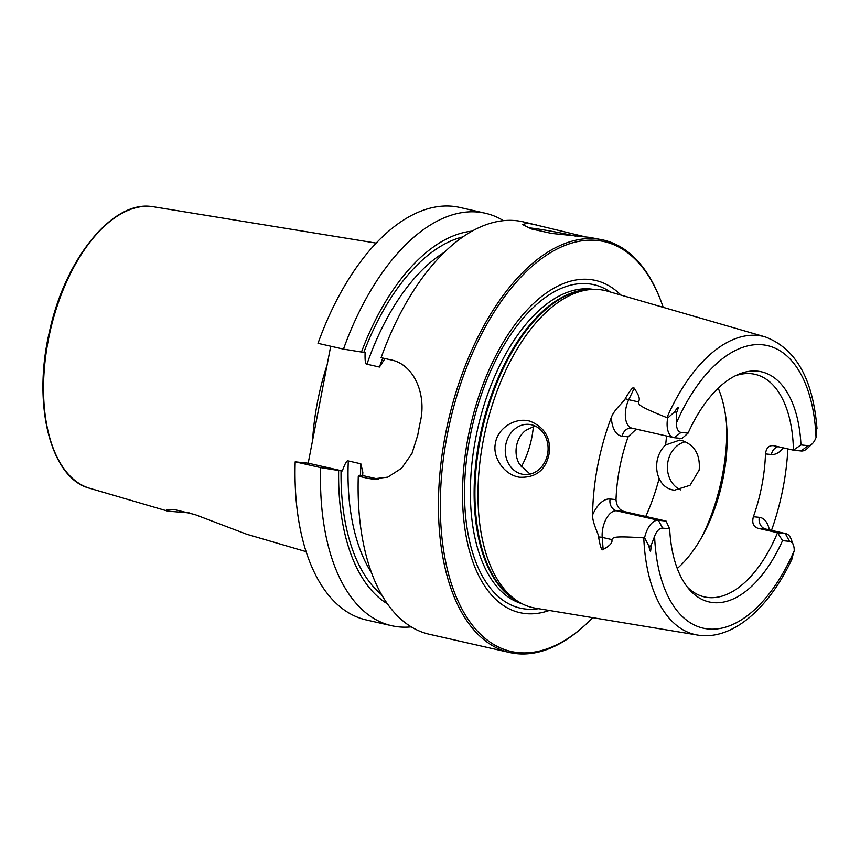 <?xml version="1.0" encoding="UTF-8"?>
<svg xmlns="http://www.w3.org/2000/svg" width="860" height="860" viewBox="0 0 860 860"><rect width="100%" height="100%" fill="white"/><g stroke="black" fill="none" stroke-linecap="round" stroke-linejoin="round"><path stroke-width="1.29" d="M376.605 479.213L367.607 478.278L372.122 479.02L387.796 477.139L401.652 468.195L411.972 453.435L417.734 435.246A211.485 111.133 -77.2 0 1 418.949 428.656A211.485 111.133 -77.2 0 1 420.271 422.077C426.872 394.504 414.025 363.909 390.418 359.77L381.109 357.663A211.485 111.133 -77.2 0 1 522.998 221.794L586.047 237.027M660.727 300.462A210.141 110.424 -77.2 0 0 548.702 253.764A210.141 110.424 -77.2 0 0 447.221 434.999A210.141 110.424 102.8 0 0 471.129 623.554A210.141 110.424 102.8 0 0 587.53 622.801L586.606 623.683A211.485 111.133 102.8 0 1 509.668 652.514A211.485 111.133 102.8 0 1 445.405 434.665A211.485 111.133 -77.2 0 1 603.333 240.037A211.485 111.133 -77.2 0 1 660.265 299.269L660.727 300.462A210.141 110.424 -77.2 0 1 663.189 307.342M603.333 240.037L589.756 237.381L551.582 233.415L531.566 228.996L522.493 224.514L527.363 223.213L536.64 224.901M528.062 227.75A33.572 1.795 -169.1 0 1 529.943 227.922A33.572 1.795 10.9 0 1 575.501 236.113M472.065 231.136A194.016 101.953 102.8 0 0 361.469 352.019L365.113 352.439C364.844 360.791 365.446 364.715 366.94 364.199L379.464 367.037L385 358.545M451.65 639.335L429.333 634.271A211.485 111.133 -77.2 0 1 358.287 476.16L359.534 475.268L362.651 475.558L362.834 472.29L360.834 463.798A184.631 97.019 102.8 0 0 360.555 475.365M378.411 479.138L362.651 475.558M367.607 478.278L358.287 476.16M360.834 463.798L348.3 460.949C347.128 459.831 345.129 463.164 342.301 470.936L308.192 463.185L330.713 346.214M342.301 470.936L338.646 470.517A194.016 101.953 102.8 0 0 387.43 603.849M411.231 626.865A211.485 111.133 -77.2 0 1 391.708 625.725A211.485 111.133 -77.2 0 1 320.662 467.614L338.646 470.517M320.662 467.614L295.184 461.831L308.192 463.185M361.469 352.019L343.473 349.117L318.006 343.333A211.485 111.133 -77.2 0 1 459.896 207.464L485.362 213.248A211.485 111.133 -77.2 0 1 503.465 220.654M391.708 625.725L366.231 619.942A211.485 111.133 -77.2 0 1 295.184 461.831M189.727 512.936L167.818 511.152L166.184 510.141L174.591 509.625L195.005 514.592L246.659 534.232L306.106 551.647M343.473 349.117A211.485 111.133 -77.2 0 1 485.362 213.248M451.554 639.313L509.668 652.514M587.53 622.801A210.141 110.424 102.8 0 0 592.723 617.673M549.282 610.46A170.355 89.515 102.8 0 1 468.13 437.181A170.355 89.515 -77.2 0 1 620.899 295.077M483.331 440.137A162.615 85.452 -77.2 0 1 590.487 289.54A162.615 85.452 -77.2 0 1 607.332 291.142L765.239 336.916A152.94 80.367 -77.2 0 0 666.93 417.637C634.175 404.522 640.12 404.662 638.184 401.856C640.485 399.75 639.152 395.235 634.175 388.322C633.562 386.075 630.584 389.505 625.241 398.61C625.166 400.685 614.405 408.909 611.374 417.337A155.918 81.936 -77.2 0 0 597.7 465.668A155.918 81.936 -77.2 0 0 592.594 514.904C592.239 523.278 599.248 535.167 598.592 536.973A10.073 4.364 175.5 0 1 602.204 537.403L611.664 539.542C614.448 537.93 608.934 535.597 643.785 537.855A152.94 80.367 102.8 0 0 697.535 635.056L535.35 608.149A162.615 85.452 102.8 0 1 519.462 602.322A162.615 85.452 102.8 0 1 483.331 440.137M548.916 454.779C545.347 470.431 535.543 477.923 519.526 477.236C503.691 474.903 492.006 456.552 495.543 442.857C497.349 428.807 514.904 416.627 530.298 421.282C545.229 427.624 551.432 438.793 548.916 454.779M787.846 448.898A154.574 81.227 -77.2 0 1 783.095 487.781A154.574 81.227 -77.2 0 1 771.495 530.362M636.292 429.129L628.112 436.815A114.133 59.974 -77.2 0 0 619.651 467.969A114.133 59.974 102.8 0 0 616.018 499.617L610.116 499.004A10.073 8.546 -84 0 0 616.566 510.775A19.339 10.159 102.8 0 0 602.204 537.403L603.15 549.443C610.192 545.627 613.029 542.327 611.664 539.542M603.15 549.443C601.785 551.142 600.269 546.992 598.592 536.973M531.426 424.754A25.177 21.382 96 0 1 547.777 452.93A25.177 21.382 96 0 1 524.052 474.483A25.177 21.382 96 0 1 521.923 474.129A25.177 21.382 96 0 1 505.572 445.953A25.177 21.382 96 0 1 529.287 424.399A25.177 21.382 96 0 1 531.426 424.754M680.507 489.867A25.177 21.382 96 0 1 667.564 464.206A25.177 21.382 96 0 1 685.474 441.707M672.284 489.845C666.35 488.394 661.963 484.61 659.147 478.493C656.707 472.968 656.051 466.98 657.18 460.519C658.534 454.101 661.34 448.931 665.597 444.996L679.669 440.116L681.797 440.471C694.611 444.867 700.405 454.714 699.18 470.033L690.053 485.287L674.433 490.2L672.284 489.845M534.995 425.958L525.664 430.365C520.88 434.246 517.838 439.395 516.548 445.824C515.355 452.274 516.247 458.294 519.214 463.862L530.039 474.118M677.261 568.503A114.133 59.974 -77.2 0 0 723.389 476.827A114.133 59.974 102.8 0 0 718.207 388.193M791.254 560.494L794.199 550.841A12.62 6.633 -77.2 0 0 793.361 544.971A12.62 6.633 -77.2 0 0 789.544 541.37L782.546 540.639L777.526 532.716L758.025 528.287C753.328 526.75 751.78 522.891 753.392 516.71A114.133 59.974 102.8 0 0 761.852 485.556A114.133 59.974 -77.2 0 0 765.486 453.908C766.249 447.791 769.055 445.071 773.925 445.738L793.425 450.167L801.144 450.973A19.339 10.159 102.8 0 0 807.551 448.232L812.163 443.867A12.62 6.633 102.8 0 0 816.022 437.503L816.892 427.302M789.544 541.37L785.245 533.523L777.526 532.716A114.133 59.974 -77.2 0 1 704.469 596.915A114.133 59.974 -77.2 0 1 687.333 587.068M782.546 540.639A118.013 62.017 -77.2 0 1 689.333 589.498A118.013 62.017 -77.2 0 1 669.661 528.846L666.07 521.074L624.285 511.582L616.566 510.775L658.351 520.268A19.339 10.159 102.8 0 0 644.613 537.79L643.785 537.855M616.018 499.617C616.523 506.024 619.275 510.012 624.285 511.582M735.311 375.798A114.133 59.974 -77.2 0 1 755.015 374.315A114.133 59.974 -77.2 0 1 793.425 450.167L800.972 444.921L807.981 445.652A12.62 6.633 102.8 0 0 812.163 443.867M773.086 445.598L773.925 445.738M681.077 432.387L688.086 433.117L681.958 438.514L674.24 437.708A19.339 10.159 -77.2 0 1 673.616 437.6A19.339 10.159 -77.2 0 1 667.672 418.067L674.81 411.617C678.615 405.565 679.217 405.909 676.626 412.649L676.433 422.916A12.62 6.633 -77.2 0 0 681.077 432.387L674.24 437.708M666.93 417.637L667.672 418.067M669.661 528.846L662.651 528.115A12.62 6.633 102.8 0 0 654.6 536.253L650.988 545.831C650.87 552.765 650.182 552.872 648.902 546.143L644.613 537.79M758.025 528.287L765.744 529.093L785.245 533.523A19.339 10.159 -77.2 0 1 785.879 533.63A19.339 10.159 -77.2 0 1 791.082 539.048L793.361 544.971M688.086 433.117A118.013 62.017 -77.2 0 1 738.17 374.465A118.013 62.017 -77.2 0 1 800.972 444.921M666.07 521.074L658.351 520.268L662.651 528.115M521.214 466.937A57.072 29.992 102.8 0 0 531.888 437.02A57.072 29.992 102.8 0 0 533.394 426.366M382.743 358.029A184.631 97.019 102.8 0 0 379.464 367.037M327.112 364.941A161.992 85.118 102.8 0 0 312.578 440.395M376.175 243.1L153.703 206.808A144.405 75.884 -77.2 0 0 151.414 206.497A144.405 75.884 102.8 0 0 49.665 333.443A144.405 75.884 102.8 0 0 89.784 488.308L167.818 511.152M363.866 352.267A189.662 99.663 -77.2 0 1 462.884 236.887M381.636 594.701A189.662 99.663 -77.2 0 1 341.054 470.775M348.3 460.949A184.631 97.019 102.8 0 0 371.552 572.782M444.319 252.302A184.631 97.019 102.8 0 0 366.94 364.199M538.553 608.676A165.862 87.15 102.8 0 1 469.969 437.31A165.862 87.15 -77.2 0 1 610.449 292.045M593.443 289.379A161.272 84.742 -77.2 0 0 475.688 438.31A161.272 84.742 102.8 0 0 522.052 603.741M518.483 601.742A161.272 84.742 102.8 0 1 479.439 439.159A161.272 84.742 -77.2 0 1 589.358 289.637M590.487 289.54L586.584 289.874A161.411 84.818 -77.2 0 0 480.235 439.352A161.411 84.818 102.8 0 0 516.086 600.334L519.462 602.322M628.112 436.815L622.21 436.203A29.412 15.448 -77.2 0 1 611.374 417.337M610.116 499.004A29.412 15.448 102.8 0 0 592.594 514.904M701.975 536.78A134.278 70.563 -77.2 0 0 722.4 475.3A134.278 70.563 102.8 0 0 726.797 427.474M665.597 444.996A134.278 70.563 102.8 0 0 666.532 435.998M659.147 478.493A134.278 70.563 -77.2 0 1 645.753 516.462M676.626 412.649L674.81 411.617M673.616 437.6L631.831 428.119A19.339 10.159 -77.2 0 1 628.725 399.706L634.175 388.322M638.184 401.856L628.725 399.706A10.073 3.408 25.6 0 1 625.241 398.61M631.831 428.119L631.605 428.076A10.073 8.546 -84 0 0 622.21 436.203M816.022 437.503A144.888 76.142 102.8 0 0 762.669 344.806A144.888 76.142 102.8 0 0 676.433 422.916M654.6 536.253A144.888 76.142 102.8 0 0 707.952 628.961A144.888 76.142 102.8 0 0 794.199 550.841M801.144 450.973L807.981 445.652M765.486 453.908L771.388 454.521A10.073 8.546 96 0 1 777.977 446.652M771.388 454.521A29.412 15.448 102.8 0 0 783.406 447.888M753.392 516.71L759.294 517.322A29.412 15.448 -77.2 0 1 769.378 529.878M759.294 517.322A10.073 8.546 96 0 0 765.744 529.093A19.339 10.159 -77.2 0 1 766.378 529.201L765.98 529.126M648.902 546.143L650.988 545.831M153.703 206.808L151.36 206.497C112.036 200.799 64.909 259.365 49.493 331.541C32.089 404.63 50.59 478.568 89.784 488.308M817 428.613C813.044 379.002 795.79 348.44 765.239 336.916M697.535 635.056C732 640.926 768.969 608.558 792.114 558.721M785.879 533.63L766.378 529.201"/></g></svg>
